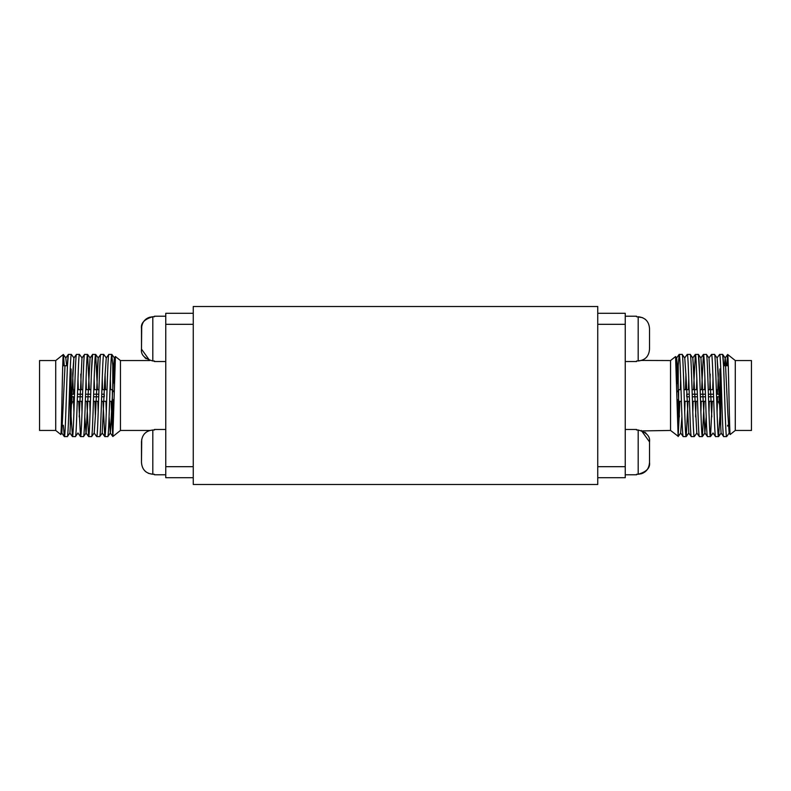 <?xml version="1.0" encoding="UTF-8"?>
<svg xmlns="http://www.w3.org/2000/svg" width="791" height="791" viewBox="0 0 791 791"><rect width="100%" height="100%" fill="white"/><g stroke="black" fill="none" stroke-linecap="round" stroke-linejoin="round"><path stroke-width="1.19" d="M90.164 357.997L87.593 354.437L89.373 389.676L87.544 354.408C86.199 351.886 84.845 439.114 83.5 436.592L86.12 433.003L90.055 357.997L92.636 354.437L91.361 374.094M88.632 436.592L91.588 436.592L88.632 436.592C89.976 439.114 91.331 351.886 92.676 354.408L95.681 354.437L97.461 389.676L95.632 354.408C94.287 351.886 92.933 439.114 91.588 436.592L94.208 433.003L95.503 414.266L98.252 357.997L95.681 354.437L98.252 357.997M105.045 374.094L105.549 389.676L105.045 374.094M113.291 370.376L114.329 357.997L115.417 356.523L112.856 436.523L120.45 430.452L120.45 360.548L115.407 356.523L114.388 383.823M719.899 403.717L719.899 387.283L719.899 403.717L719.088 403.717L719.088 396.795L719.088 403.717M727.582 354.684L726.741 365.729L727.671 354.477C728.531 353.31 729.391 438.165 730.241 434.477L735.274 430.452L751.45 430.452L751.45 360.548L735.274 360.548L727.671 354.477L727.582 365.729M726.632 436.592L723.686 436.592L726.632 436.592C725.288 439.114 723.933 351.886 722.588 354.408L719.592 354.437L717.012 357.997M719.642 354.408C720.987 351.886 722.331 439.114 723.686 436.592L721.066 433.003L717.121 357.997L718.317 374.094L717.813 389.399M712.671 389.676L713.027 378.849M718.544 436.592L715.588 436.592L718.544 436.592C717.2 439.114 715.845 351.886 714.5 354.408L711.544 354.408L708.924 357.997M710.229 374.094L709.715 389.676M704.583 389.676L704.929 378.849M710.456 436.592L707.5 436.592L710.456 436.592C709.112 439.114 707.757 351.886 706.412 354.408L703.407 354.437L701.627 389.676L703.407 354.437L700.836 357.997M696.485 389.676L696.841 378.849M702.368 436.592L699.412 436.592L702.368 436.592C701.024 439.114 699.669 351.886 698.324 354.408L695.319 354.437L693.539 389.676L695.319 354.437L692.748 357.997L695.319 354.437M688.397 389.676L688.753 378.849M694.271 436.592L691.324 436.592L694.271 436.592C692.926 439.114 691.581 351.886 690.227 354.408L687.231 354.437L684.66 357.997M685.955 374.094L685.451 389.676L685.955 374.094M642.579 430.907L670.55 430.452L670.55 360.548L675.583 356.523L676.671 357.997L676.028 361.882L676.572 357.997L679.192 354.408L678.233 364.888L678.233 390.24M677.709 370.376L676.671 357.997L675.583 356.523L678.144 436.523L679.924 401.324M689.258 394.205L686.736 394.205L686.736 396.795L686.736 394.205L689.258 394.205L686.736 394.205L686.736 396.795L689.347 396.795M692.293 396.795L697.435 396.795M700.381 396.795L705.523 396.795M708.479 396.795L713.611 396.795M716.567 396.795L719.088 396.795L719.088 402.619L717.477 401.324L717.477 396.795L719.088 396.795L716.567 396.795L717.477 396.795L717.477 401.324L716.715 401.324M713.759 401.324L708.627 401.324M705.671 401.324L700.529 401.324M697.583 401.324L692.441 401.324M689.495 401.324L684.353 401.324L684.709 412.151L685.065 401.324L684.709 412.151M681.397 401.324L678.638 401.324L678.638 389.676L678.638 401.324L676.938 398.971M680.309 389.676L680.665 378.849M686.183 436.592L683.236 436.592L686.183 436.592C684.838 439.114 683.483 351.886 682.139 354.408L679.133 354.437L676.572 357.997L679.42 416.906M670.55 360.548L641.649 360.439L636.577 360.993L636.577 361.527L636.577 360.993M727.582 426.112L727.671 425.271M729.253 433.003L726.711 436.513M721.165 433.003L718.594 436.563L719.859 416.906M717.427 401.324L717.071 412.151L717.427 401.324M710.506 436.563L712.286 401.324L710.506 436.563L713.077 433.003L710.506 436.563M709.329 401.324L708.983 412.151L709.329 401.324M701.241 401.324L700.885 412.151L701.241 401.324M686.232 436.563L688.022 401.324L686.232 436.563L688.803 433.003L686.054 376.734L684.759 357.997L682.188 354.437M71.101 387.283L71.101 403.717L71.101 387.283L71.912 387.283L71.912 394.205L73.523 394.205L71.912 394.205L71.912 387.283M70.29 425.271L70.29 395.5M62.716 365.729L67.423 365.729L68.362 354.437L65.791 357.997L66.691 365.729M63.418 426.112L64.318 436.563L67.314 436.592C68.669 439.114 70.013 351.886 71.358 354.408L68.412 354.408C67.067 351.886 65.712 439.114 64.368 436.592L63.32 425.271M69.835 433.003L72.406 436.563L75.412 436.592C76.757 439.114 78.111 351.886 79.456 354.408L76.5 354.408C75.155 351.886 73.8 439.114 72.456 436.592L71.141 416.906M73.573 401.324L73.929 412.151L73.573 401.324M80.544 436.592L78.714 401.324L80.494 436.563L77.923 433.003L80.494 436.563L83.5 436.592L80.544 436.592C81.888 439.114 83.243 351.886 84.588 354.408L81.967 357.997L79.229 416.906M81.671 401.324L82.017 412.151L81.671 401.324M84.815 416.906L86.011 433.003L88.592 436.563L86.802 401.324M89.759 401.324L90.115 412.151L89.759 401.324M96.68 436.563L99.676 436.592C101.021 439.114 102.375 351.886 103.72 354.408L100.773 354.408C99.419 351.886 98.074 439.114 96.729 436.592L94.099 433.003M95.404 416.906L94.89 401.324M97.847 401.324L98.203 412.151M104.768 436.563L107.764 436.592C109.109 439.114 110.463 351.886 111.808 354.408L108.861 354.408C107.517 351.886 106.162 439.114 104.817 436.592L102.978 401.324L104.768 436.563L102.197 433.003L104.946 376.734L106.241 357.997L108.812 354.437M106.291 412.151L105.935 401.324L106.291 412.151L106.647 401.324L101.505 401.324M101.742 394.205L104.264 394.205L104.264 396.795L104.264 394.205L101.742 394.205L104.264 394.205L104.264 396.795L101.653 396.795M98.786 394.205L93.654 394.205M90.698 394.205L85.566 394.205M82.61 394.205L77.469 394.205M74.522 394.205L71.912 394.205L71.912 388.381L73.523 389.676L73.523 394.205L74.522 394.205L71.912 394.205M73.523 394.205L73.523 389.676L74.67 389.676M77.617 389.676L82.758 389.676M85.715 389.676L90.846 389.676M93.803 389.676L98.934 389.676M101.891 389.676L107.032 389.676L107.536 374.094M109.979 389.676L112.362 389.676L112.362 401.324L112.362 389.676L114.201 392.227M71.912 396.795L73.523 396.795L71.912 396.795L71.912 402.619L71.912 396.795L74.433 396.795L73.523 396.795L73.523 401.324L71.912 402.619L71.912 403.717L71.912 396.795L74.433 396.795M74.285 401.324L73.523 401.324L73.523 396.795M112.767 436.316L111.076 401.324L112.767 436.316L112.767 400.76L112.767 436.316M55.726 430.452L55.726 360.548L39.55 360.548L39.55 430.452L55.726 430.452L60.759 434.477L61.846 433.003L64.991 365.729M112.856 436.523L120.45 430.452L149.697 430.452M114.379 383.615L111.808 354.408L112.767 364.888L112.767 390.24L112.767 364.888L114.379 383.675M63.418 354.684L63.418 365.729L63.418 354.684L64.259 365.729L63.418 354.684M63.329 354.477L55.726 360.548L63.329 354.477C62.469 353.27 61.619 438.204 60.759 434.477L60.759 434.477M73.187 389.399L72.683 374.094L73.879 357.997L69.934 433.003L67.364 436.563L64.368 436.592M96.947 374.094L98.153 357.997L100.724 354.437M109.089 416.906L110.335 433.033L111.58 416.906M115.387 356.533L114.329 357.997L114.972 361.892L114.428 357.997L111.857 354.437L114.428 357.997L110.384 433.003L107.764 436.592L110.384 433.003M99.676 436.592L96.729 436.592M141.48 462.547L141.48 441.892C141.984 434.753 145.762 430.788 152.811 430.007L154.423 430.007L154.423 429.473L154.423 430.007M98.707 396.795L93.565 396.795M90.619 396.795L85.477 396.795M82.521 396.795L77.389 396.795M110.691 389.676L110.335 378.849M102.603 389.676L102.247 378.849M94.515 389.676L94.159 378.849M86.417 389.676L86.071 378.849M87.544 354.408L84.538 354.437M78.329 389.676L77.973 378.849M71.358 354.408L73.988 357.997M72.456 436.592L75.412 436.592L78.032 433.003M79.456 354.408L82.076 357.997M80.771 374.094L81.285 389.676M103.72 354.408L106.34 357.997M193.251 466.68L165.754 466.68L165.754 477.695L193.251 477.695M165.754 466.68L165.754 324.32L193.251 324.32M193.251 313.305L165.754 313.305L193.251 313.305M114.062 398.961L112.362 401.324L109.603 401.324M71.101 403.717L71.912 403.717M71.101 417.786L71.101 368.962M70.29 422.038L70.29 368.962M120.45 360.548L149.717 360.548L141.48 349.108C140.669 354.655 144.437 358.61 152.811 360.993L154.423 360.993L154.423 361.527L154.423 360.993M165.754 324.32L165.754 313.305M77.241 401.324L82.373 401.324M85.329 401.324L90.471 401.324M93.417 401.324L98.559 401.324M154.423 316.746L154.423 316.222L154.423 316.746L152.811 316.746C144.407 319.178 140.63 323.143 141.48 328.641C140.669 323.094 144.437 319.129 152.811 316.746L149.351 317.3M141.51 350.067L141.48 328.641C141.984 321.492 145.762 317.537 152.811 316.746L152.811 360.993M154.423 316.222L165.754 316.222M154.423 361.527L165.754 361.527M148.421 317.656L146.108 319M144.822 320.137L144.189 320.839M141.718 326.149L141.48 349.108M144.822 357.611L146.108 358.738M148.421 360.093L149.697 360.548M154.423 474.778L154.423 474.254L154.423 474.778L165.754 474.778M154.423 474.254L152.811 474.254C145.762 473.463 141.984 469.498 141.48 462.359L141.718 439.41M148.421 473.344L152.811 474.254L152.811 430.007L149.351 430.561M148.421 430.907L146.108 432.262M144.822 433.389L144.189 434.101M144.822 470.863L146.108 472M154.423 429.473L165.754 429.473M670.55 430.452L678.233 436.316L678.233 400.76M683.464 374.094L683.968 389.676L689.109 389.676M706.185 416.906L704.88 433.003L700.945 357.997L698.364 354.437L699.639 374.094M726.009 365.729L725.209 357.997L722.638 354.437L723.577 365.729L728.293 365.729M730.212 434.467L729.154 433.003L727.858 414.266L725.209 357.997L724.309 365.729M706.462 354.437L709.033 357.997L711.771 416.906M694.053 374.094L692.748 357.997M691.324 436.592L691.324 436.592C689.979 439.114 688.625 351.886 687.28 354.408M683.236 436.592L683.236 436.592C681.891 439.114 680.537 351.886 679.192 354.408L676.612 383.764M597.749 477.695L625.246 477.695L597.749 477.695M649.52 328.641L649.52 349.108C649.015 356.247 645.238 360.212 638.189 360.993L638.189 316.746C645.238 317.537 649.015 321.502 649.52 328.641L649.52 349.108M642.579 360.093L644.892 358.738L642.579 360.093M646.178 357.611L646.811 356.899L646.178 357.611M649.52 441.714L649.52 462.359C649.015 469.508 645.238 473.463 638.189 474.254L641.649 473.7L638.189 474.254C646.593 471.822 650.37 467.857 649.52 462.359L649.52 441.892L649.52 462.359C650.331 467.906 646.563 471.871 638.189 474.254L636.577 474.254L636.577 474.778L636.577 474.254M642.579 473.344L644.892 472L642.579 473.344M646.178 470.863L646.811 470.161L646.178 470.863M692.214 394.205L697.346 394.205M700.302 394.205L705.434 394.205M708.39 394.205L713.531 394.205M716.478 394.205L719.088 394.205L717.477 394.205L719.088 394.205L719.088 387.283L719.088 394.205L719.088 388.381L717.477 389.676L717.477 394.205L716.478 394.205L719.088 394.205M695.596 416.906L696.11 401.324M704.989 433.003L702.408 436.563L704.198 401.324M695.368 354.408C696.713 351.886 698.067 439.114 699.412 436.592L696.792 433.003L692.847 357.997L690.276 354.437M681.911 416.906L680.616 433.003L683.187 436.563L680.616 433.003M678.233 364.888L676.612 383.823M711.544 354.408C712.889 351.886 714.243 439.114 715.588 436.592L712.968 433.003M703.456 354.408C704.801 351.886 706.155 439.114 707.5 436.592L704.88 433.003M693.153 401.324L692.797 412.151M597.749 466.68L625.246 466.68L625.246 324.32L597.749 324.32M597.749 313.305L625.246 313.305L625.246 324.32M676.789 392.237L678.638 389.676L681.021 389.676M719.899 387.283L719.088 387.283M719.899 417.786L719.899 368.962M720.71 422.038L720.71 395.5M720.71 425.271L720.71 368.962M625.246 477.695L625.246 466.68M717.477 394.205L717.477 389.676L716.33 389.676M713.383 389.676L708.242 389.676M705.285 389.676L700.154 389.676M697.197 389.676L692.066 389.676M735.274 430.452L735.274 360.548M636.577 316.222L636.577 316.746L636.577 316.222L625.246 316.222M636.577 316.746L642.579 317.656M646.178 320.137L644.892 319M636.577 361.527L625.246 361.527M636.577 430.007L636.577 429.473L636.577 430.007L638.189 430.007L638.189 474.254M649.49 440.933L649.52 441.892C650.331 436.345 646.563 432.39 638.189 430.007M649.52 462.359L649.52 441.892L649.52 462.359L649.52 441.892L641.303 430.452M636.577 474.778L625.246 474.778M636.577 429.473L625.246 429.473M646.178 433.389L644.892 432.262M193.251 484.488L597.749 484.488L597.749 306.512L193.251 306.512L193.251 484.488M104.817 436.592L107.764 436.592M112.826 436.513L110.285 433.003L112.826 436.513M65.89 357.997L63.359 354.487L65.89 357.997M76.45 354.437L73.879 357.997M68.362 354.437L65.791 357.997M64.318 436.563L61.747 433.003M102.296 433.003L99.725 436.563M678.174 436.513L680.715 433.003L678.174 436.513M725.11 357.997L727.641 354.487L725.11 357.997M694.32 436.563L696.901 433.003M714.55 354.437L717.121 357.997M722.638 354.437L725.209 357.997M688.704 433.003L691.275 436.563"/></g></svg>
